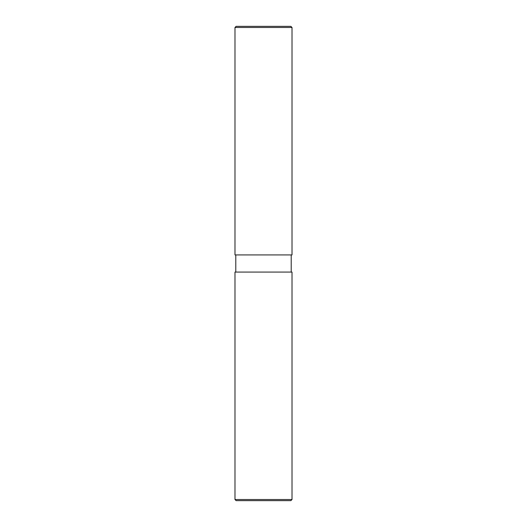 <?xml version="1.0" encoding="UTF-8"?>
<svg xmlns="http://www.w3.org/2000/svg" width="527" height="527" viewBox="0 0 527 527"><rect width="100%" height="100%" fill="white"/><g stroke="black" fill="none" stroke-linecap="round" stroke-linejoin="round"><path stroke-width="0.79" d="M236.129 26.35L290.871 26.35L292.017 27.49L234.983 27.49L236.129 26.35M292.017 499.51L290.871 500.65L236.129 500.65L234.983 499.51L292.017 499.51L292.017 272.07L234.983 272.07L234.983 499.51M291.214 272.07L291.214 254.93M235.786 272.07L235.786 254.93M234.983 27.49L234.983 254.93L292.017 254.93L292.017 27.49"/></g></svg>
